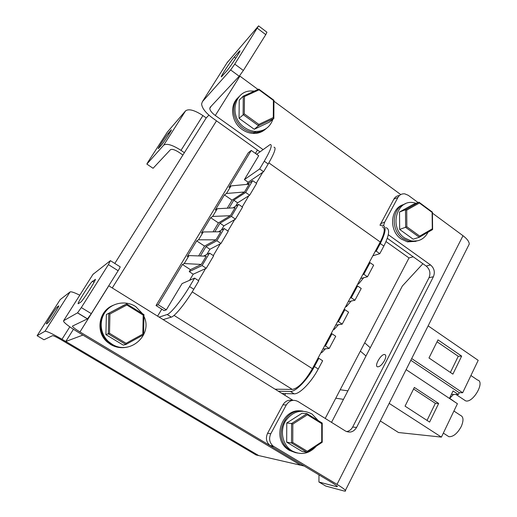 <?xml version="1.0" encoding="UTF-8"?>
<svg xmlns="http://www.w3.org/2000/svg" width="517" height="517" viewBox="0 0 517 517"><rect width="100%" height="100%" fill="white"/><g stroke="black" fill="none" stroke-linecap="round" stroke-linejoin="round"><path stroke-width="0.78" d="M262.966 149.529L215.298 115.491C211.847 112.919 210.005 110.573 209.773 108.441L210.199 107.245L239.209 76.245L230.634 69.937L202.399 101.668L201.598 103.995C202.076 108.286 205.779 113.003 212.694 118.135L259.954 151.791L257.453 150.014L255.417 153.4M216.487 120.836L112.267 287.969M65.775 341.491L82.894 335.074L300.765 465.248L258.668 455.561L61.995 339.255C52.644 333.859 46.982 331.184 45.005 331.242L37.101 335.714L43.99 339.766L52.508 335.675C53.529 335.669 56.347 337 60.967 339.669L256.044 454.96L258.668 455.561L65.775 341.491L73.433 329.29M325.219 418.427L409.012 257.951L386.031 241.581M161.795 309.153L157.588 316.145M284.757 395.208L285.63 393.599M208.9 115.123L206.218 117.921L114.8 263.444M227.021 62.809L258.578 25.869L234.763 64.114L243.365 70.467L265.764 34.645L257.363 28.261M257.996 89.46L239.545 75.863M400.753 194.573L273.939 101.196M243.365 70.467L239.209 76.245M258.655 25.928L266.934 32.235L265.764 34.645M238.757 51.887L239.688 50.957C241.917 49.167 230.388 66.951 226.672 71.016L221.528 76.749C219.402 78.422 230.459 61.349 234.233 57.109L238.757 51.887L239.345 52.32M230.634 69.937L234.763 64.114M346.597 431.598C349.259 431.126 351.282 429.601 352.672 427.036L429.007 277.713C430.81 273.15 429.873 269.267 426.182 266.055L387.311 238.298L413.212 256.794L409.012 257.951M206.218 117.921L202.916 115.575C194.599 110.153 188.821 108.57 185.597 110.825L167.34 132.1L148.056 161.911L146.841 164.076L153.013 168.258M184.375 152.696L181.002 150.363C172.523 144.941 166.758 143.196 163.715 145.135L146.957 163.967M182.902 155.042L179.024 152.366C174.83 149.684 171.961 148.812 170.416 149.749L153.174 168.174M158.68 148.25L158.344 148.586C156.942 149.768 165.931 135.881 168.193 133.367L171.243 129.903C172.717 128.636 163.43 142.963 161.233 145.355L158.68 148.25M79.767 295.207C74.345 292.506 71.113 291.414 70.073 291.943L60.192 299.608L37.101 335.714M46.459 323.875C44.927 325.051 55.939 307.809 57.251 306.962L58.66 305.935C60.463 304.364 49.141 322.136 47.764 323.041L46.459 323.875M81.324 307.576L91.302 313.638L87.509 318.84L72.509 326.065L72.554 326.55C73.517 327.733 75.986 329.523 79.954 331.933L304.216 466.043L300.765 465.248L78.584 332.496C70.629 327.681 65.672 324.081 63.72 321.69L63.597 320.727L77.556 312.824L81.324 307.576L108.408 264.607L110.392 260.665L92.957 274.391M293.003 400.332L108.732 285.772M91.302 313.638L118.135 270.727L108.408 264.607M110.535 260.749L120.041 266.753C120.487 266.604 119.854 267.929 118.135 270.727M94.979 279.484C98.049 276.879 83.347 300.287 80.749 302.122L78.384 303.641C75.799 305.541 90.036 282.999 92.459 281.326L95.264 279.665M379.989 225.16L393.838 199.161C395.111 196.932 396.966 195.73 399.395 195.549M380.609 223.693L384.629 222.187L397.948 197.442L393.838 199.161M273.952 446.63L269.88 445.434C266.249 442.074 265.486 438.015 267.593 433.252L270.792 433.744C268.672 438.552 269.441 442.655 273.105 446.048L337.013 484.377C341.647 487.176 344.445 489.179 345.408 490.4C345.951 491.182 345.382 491.35 343.708 490.904L325.716 486.045L318.937 482.012L336.651 486.691L337.019 485.967M270.721 446.016L333.252 483.408L337.472 486.432L336.651 486.691M432.432 213.14L462.993 235.707C467 238.744 469.093 241.517 469.281 244.018L467.969 246.635M397.948 197.442C399.538 194.754 401.832 193.565 404.83 193.869L408.307 195.329L418.072 202.535M384.538 360.491C382.173 364.601 379.885 366.715 377.681 366.837C373.759 366.404 381.184 353.525 384.758 354.539C386.199 355.114 386.121 357.098 384.538 360.491M422.9 263.709L402.329 286.037L331.533 422.357M318.976 474.871L318.937 482.012M270.792 433.744L286.263 404.998L282.941 404.798C285.248 401.069 288.421 399.602 292.46 400.41M384.629 222.187L383.646 225.561M426.182 266.055L430.558 264.962L388.306 234.724M430.558 264.962C434.267 268.207 435.217 272.129 433.401 276.731L429.007 277.713M352.672 427.036L356.568 427.449L433.401 276.731M356.568 427.449C353.686 432.005 349.964 433.181 345.388 430.984L298.07 401.528C293.307 399.202 289.371 400.365 286.263 404.998M267.593 433.252L282.941 404.798M406.123 369.636L457.416 403.712L441.421 437.111L398.504 432.522L380.318 420.961M410.828 360.278L459.245 392.694L458.372 394.503L453.06 390.949L449.551 398.213L454.792 401.961M429.614 422.085L438.662 403.454L414.35 387.433L405.05 406.155L429.614 422.085M441.421 437.111L389.159 403.383M428.134 325.852L478.193 360.349L462.67 392.746L459.245 392.694M451.406 394.368L458.372 394.503M452.898 374.134L461.655 356.11L437.983 339.869L428.987 357.977L452.898 374.134M411.694 358.565L462.67 392.746M450.391 372.434L458.243 356.297L437.033 341.769M458.243 356.297L461.655 356.11M427.036 420.411L435.353 403.325L413.574 388.997M435.353 403.325L438.662 403.454M453.545 394.406L449.7 398.316M470.922 375.523L477.559 380.04C485.437 381.643 472.893 403.486 465.578 400.843L463.995 399.783M453.913 411.034L460.382 415.3C463.516 416.67 463.814 420.405 461.267 426.499C457.416 433.498 453.286 436.897 448.885 436.697L447.166 435.585M382.147 226.711C385.462 227.79 384.829 232.889 380.241 241.995L312.365 368.686C304.991 381.333 298.309 388.248 292.312 389.43L275.07 389.185M262.785 172.277L256.303 183.18M248.858 195.717L242.221 206.89M234.686 219.57L227.887 231.015M220.261 243.856L213.295 255.585M205.572 268.582L198.438 280.595M167.159 314.517L167.185 314.51C170.668 313.638 181.532 300.164 189.565 286.567L194.599 278.12L198.799 280.834L193.785 289.274C185.79 302.859 174.895 316.288 171.347 317.108L167.159 314.517L159.146 317.115M194.599 278.12L182.068 283.587L166.332 309.845L164.122 310.614L156.024 305.547L158.157 304.72L182.436 264.484L190.424 269.654L201.307 264.433L206.225 256.193L189.035 255.585L187.212 256.574L196.673 240.89L204.545 246.086L215.964 239.856L220.798 231.765L203.284 231.959L201.365 233.115L210.665 217.702L218.426 222.924L230.369 215.712L235.112 207.763L217.282 208.732L215.272 210.057L224.417 194.903L232.075 200.15L244.515 191.994L249.175 184.181L231.047 185.9L228.953 187.387L251.249 150.434L258.7 155.727L244.392 179.606L259.657 168.949L263.592 171.728L268.187 163.986L264.271 161.207L259.657 168.949M264.271 161.207C270.656 150.169 272.633 144.605 270.217 144.501L256.652 154.279M203.588 256.102L209.514 253.091L202.089 265.551L189.235 271.632L190.424 269.654M200.37 255.986L205.966 246.635L216.869 240.748L220.979 243.481L228.243 231.254L224.158 228.514L216.869 240.748M224.158 228.514L218.42 231.79M214.833 231.829L219.99 223.215L231.39 216.384L235.435 219.137L242.57 207.123L238.55 204.37L231.39 216.384M238.55 204.37L232.941 207.879M229.044 208.093L233.768 200.195L245.646 192.46L249.64 195.219L256.645 183.425L252.684 180.653L245.646 192.46M252.684 180.653L247.171 184.375M227.26 208.189L232.075 200.15M213.082 231.849L218.426 222.924M198.651 255.921L204.545 246.086M202.089 265.551L206.257 268.271L213.657 255.818L209.514 253.091M274.004 147.222C276.479 147.364 274.54 152.954 268.187 163.986M246.855 184.401L248.154 182.23L263.592 171.728M235.603 206.212L237.62 202.832L249.64 195.219M221.341 230.123L223.893 225.845L235.435 219.137M206.819 254.461L209.928 249.252L220.979 243.481M189.565 280.317L193.216 274.21L206.257 268.271M171.321 317.115L163.165 319.616M251.249 150.434L248.322 152.715L156.024 305.547M244.392 179.606L248.154 182.23M233.768 200.195L237.62 202.832M219.99 223.215L223.893 225.845M205.966 246.635L209.928 249.252M189.235 271.632L193.216 274.21M158.157 304.72L166.332 309.845M201.307 264.433L184.233 263.554L189.035 255.585M182.436 264.484L184.233 263.554M215.964 239.856L198.56 239.785L203.284 231.959M196.673 240.89L198.56 239.785M230.369 215.712L212.642 216.429L217.282 208.732M210.665 217.702L212.642 216.429M244.515 191.994L226.485 193.468L231.047 185.9M224.417 194.903L226.485 193.468M386.05 227.667C390.057 228.992 389.327 235.125 383.853 246.066L380.286 243.539C385.792 232.592 386.554 226.478 382.593 225.186L380.357 225.425M372.847 255.799L379.788 253.679L383.853 246.066M318.239 369.022L322.647 360.756L318.84 358.3L314.414 366.566L318.239 369.022C311.253 382.354 299.543 394.284 294.16 393.825L290.38 391.459C295.705 391.886 307.395 379.911 314.414 366.566M282.004 393.502L294.128 393.825M360.666 278.534L367.471 276.769L373.655 265.176L370.049 262.662L363.839 274.262L362.811 274.533M348.284 301.644L354.933 300.254L361.228 288.467L357.577 285.959L351.256 297.76L350.248 297.979M335.688 325.148L342.189 324.146L348.587 312.152L344.884 309.657L338.454 321.664L337.472 321.82M322.886 349.053L329.219 348.445L335.727 336.244L331.972 333.769L325.432 345.983L324.476 346.08M367.471 276.769L363.839 274.262M354.933 300.254L351.256 297.76M342.189 324.146L338.454 321.664M329.219 348.445L325.432 345.983M278.34 391.22L290.347 391.459M317.89 358.365L318.84 358.3M331.003 333.898L331.972 333.769M343.889 309.851L344.884 309.657M356.556 286.205L357.577 285.959M369.009 262.959L370.049 262.662M379.788 253.679L376.208 251.152L375.161 251.482M376.208 251.152L380.286 243.539M363.671 277.752L358.481 284.085L357.57 284.311M351.153 301.049L346.429 306.587L345.543 306.762M338.402 324.728L334.182 329.458L333.316 329.581M325.419 348.807L321.736 352.704L320.889 352.775M112.428 305.637C98.359 311.564 95.451 332.509 107.491 342.209L110.644 344.496C115.847 347.508 121.359 348.38 127.176 347.127M111.323 344.328C116.551 347.346 122.083 348.232 127.925 346.972C122.083 348.232 116.551 347.346 111.323 344.328L108.156 342.028L111.323 344.328M107.491 342.209L108.156 342.028C96.072 332.289 98.993 311.247 113.113 305.301C98.993 311.247 96.072 332.289 108.156 342.028L108.835 341.847L112.015 344.154C129.728 355.825 153.219 334.874 143.946 316.372M142.608 313.793L135.777 306.652C126.387 300.319 112.654 302.387 105.707 311.421C98.657 320.372 100.078 334.357 108.835 341.847M301.424 411.002C282.566 407.693 271.419 438.132 287.71 449.273L289.391 450.41L295.879 452.776M290.754 450.675L297.269 453.054L290.754 450.675L289.068 449.531L290.754 450.675M287.71 449.273L289.068 449.531C272.717 438.345 283.904 407.784 302.826 411.112C283.904 407.784 272.717 438.345 289.068 449.531L290.438 449.796L292.131 450.947C301.178 455.477 309.25 453.868 316.352 446.126M318.285 420.631L312.029 414.033C301.818 408.792 293.023 411.041 285.662 420.793C279.884 430.073 282.095 443.554 290.438 449.796M126.09 343.294L125.877 344.503L123.259 345.104L105.92 334.648L106.373 314.523L126.697 303.944L143.978 314.64L143.603 334.77L125.877 344.503L108.292 333.885L108.738 313.451L109.921 313.993L109.501 333.271L126.09 343.294L142.828 334.111L143.183 315.105L126.865 305.011L109.921 313.993M106.373 314.523L124.08 305.14L126.697 303.944L126.865 305.011M105.92 334.648L109.501 333.271M142.828 334.111L143.603 334.77M143.183 315.105L143.978 314.64M307.318 451.276L306.956 452.317L301.934 451.36L286.683 442.158L286.761 422.971L291.582 423.52L307.033 413.658L322.227 423.074L322.214 442.268L306.956 452.317L291.51 442.985L291.582 423.52L292.822 424.102L292.758 442.468L307.318 451.276L321.729 441.796L321.736 423.675L307.395 414.789L292.822 424.102M286.761 422.971L302.038 413.251L307.033 413.658L307.395 414.789M286.683 442.158L291.51 442.985L292.758 442.468M321.729 441.796L322.214 442.268M321.736 423.675L322.227 423.074M419.726 236.114L419.293 237.258L413.167 239.184L399.66 229.438L399.531 212.015L405.502 209.721L418.97 202.186L432.419 212.125L432.606 229.548L419.293 237.258L405.638 227.37L405.502 209.721L406.717 210.128L406.847 226.782L419.726 236.114L432.29 228.844L432.122 212.397L419.423 203.013L406.717 210.128M399.531 212.015L412.87 204.564L418.97 202.186L419.423 203.013M399.66 229.438L406.847 226.782M432.29 228.844L432.606 229.548M273.299 117.559L273.842 118.451L269.422 122.096L254.274 129.282L239.054 118.335L239.222 100.149L243.274 96.156L258.784 89.098L273.945 100.272L273.842 118.451L258.519 125.715L243.113 114.587L243.274 96.156L244.457 96.511L244.302 113.902L258.836 124.403L273.299 117.559L273.396 100.395L259.082 89.848L244.457 96.511M254.274 129.282L258.519 125.715L258.836 124.403M239.054 118.335L244.302 113.902M258.784 89.098L259.082 89.848M273.396 100.395L273.945 100.272M403.473 204.609C390.245 208.157 388.648 230.828 401.166 239.003L407.415 241.866L409.121 241.336L402.846 238.46C390.296 230.246 391.886 207.491 405.16 203.937C391.886 207.491 390.296 230.246 402.846 238.46L409.121 241.336L417.781 240.786L409.121 241.336L410.834 240.799C418.512 242.092 424.276 239.209 428.108 232.152M416.172 203.278L413.891 202.735C396.558 198.89 388.732 227.629 404.54 237.91L410.834 240.799M407.415 241.866L416.056 241.323M238.221 97.551C229.251 105.106 231.351 122.193 242.163 129.476C245.633 131.925 249.356 133.244 253.324 133.438L254.513 132.449C250.532 132.255 246.796 130.93 243.313 128.468C232.456 121.152 230.356 104.001 239.352 96.414C230.356 104.001 232.456 121.152 243.313 128.468C246.796 130.93 250.532 132.255 254.513 132.449C259.23 132.578 263.282 131.169 266.675 128.21C263.282 131.169 259.23 132.578 254.513 132.449L255.708 131.454C264.323 131.344 270.061 127.26 272.931 119.207M254.396 91.095L250.932 90.973C233.619 91.031 228.844 117.249 244.47 127.46C247.966 129.929 251.714 131.26 255.708 131.454M253.324 133.438C258.022 133.567 262.061 132.152 265.441 129.205M202.399 101.668L227.596 61.898M215.298 115.491L239.907 76.135M234.233 57.109L235.778 58.259M185.597 110.825L163.715 145.135M202.916 115.575L181.002 150.363M168.193 133.367L169.078 133.987M70.073 291.943L45.005 331.242M69.814 326.841L61.995 339.255M57.271 306.943L58.104 307.447M87.425 318.892L77.479 312.882M63.597 320.727L93.209 273.997M79.954 331.933L108.796 285.811M92.511 281.28L94.094 282.263M337.013 484.377L462.993 235.707M192.221 291.859L312.365 368.686M380.241 241.995L268.846 162.868M292.312 389.43L174.035 315.396L292.312 389.43M189.565 286.567L193.785 289.274M209.773 108.441L211.201 106.179M153.051 168.283L146.841 164.076M57.251 306.962L58.091 307.473M92.459 281.326L94.062 282.321M77.556 312.824L87.509 318.84M345.408 490.4L469.281 244.018M269.88 445.434L273.105 446.048M384.758 354.539L385.488 355.024M465.578 400.843L456.013 394.458M448.885 436.697L443.334 433.104M171.347 317.108L167.185 314.51M290.38 391.459L294.16 393.825M340.199 389.74L347.902 390.846M335.785 398.187L343.482 399.357M360.362 351.121L365.997 356M364.698 342.816L370.275 347.76"/></g></svg>
